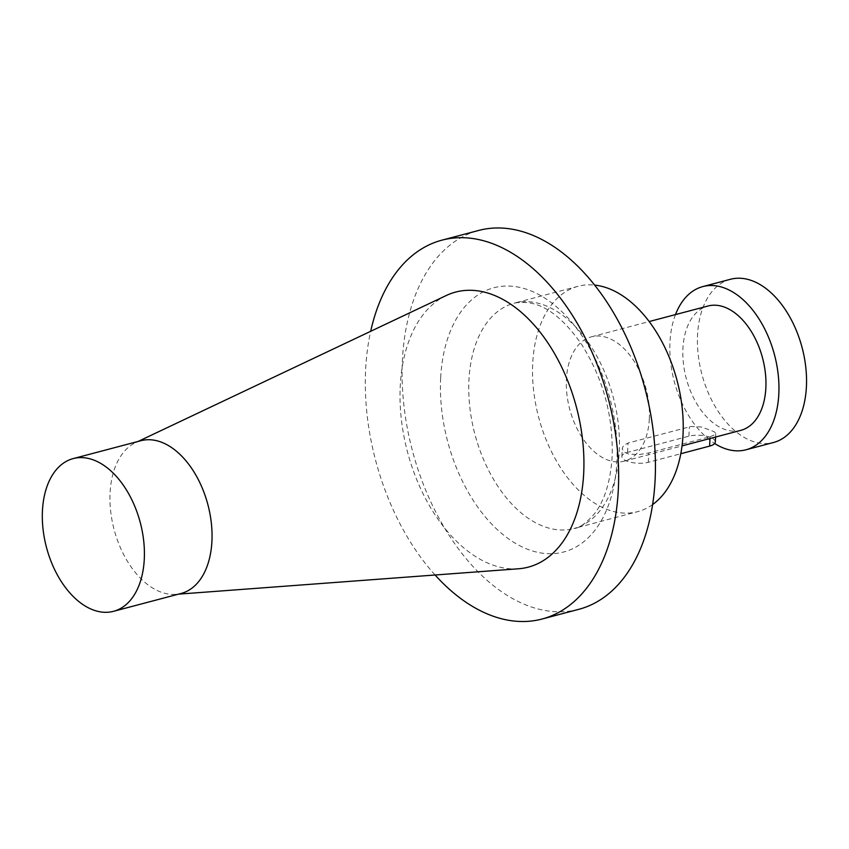 <?xml version="1.0" encoding="UTF-8"?>
<svg xmlns="http://www.w3.org/2000/svg" width="849" height="849" viewBox="0 0 849 849"><rect width="100%" height="100%" fill="white"/><g stroke="black" fill="none" stroke-linecap="round" stroke-linejoin="round"><path stroke-width="0.64" stroke-dasharray="4.25 3.18" d="M435.07 574.996A195.939 120.356 75.2 0 1 370.673 331.312M518.495 568.777A142.25 87.383 75.2 0 1 400.272 385.679A142.25 87.383 75.2 0 1 446.266 295.505M730.416 279.289A84.401 51.853 -104.8 0 0 703.237 306.903A84.401 51.853 -104.8 0 0 747.873 439.347A84.401 51.853 -104.8 0 0 773.556 442.488M710.104 436.736L715.41 434.423L715.601 433.096L713.977 431.568L701.486 427.015L691.128 426.453L628.048 443.019L623.559 445.46L622.306 448.219L622.869 450.437L625.066 452.581L628.801 454.077L639.042 454.608L648.785 452.942L710.104 436.736L710.008 438.498M715.304 441.979A16.078 5.879 3 0 0 706.145 436.142A16.078 5.879 3 0 0 688.889 436.174L627.56 452.379A16.078 5.879 3 0 0 621.871 456.507A16.078 5.879 3 0 0 631.03 462.344A16.078 5.879 3 0 0 648.286 462.312L680.802 453.727M675.496 314.586A84.401 51.853 -104.8 0 0 714.646 443.507M740.827 430.358A64.312 39.5 75.2 0 1 682.936 348.323A64.312 39.5 75.2 0 1 707.96 306.011M649.336 418.833A64.312 39.5 75.2 0 1 624.302 461.145A64.312 39.5 75.2 0 1 566.421 379.121A64.312 39.5 75.2 0 1 591.445 336.809A64.312 39.5 75.2 0 1 649.336 418.833M652.616 504.55A116.557 71.603 75.2 0 1 637.652 511.66A116.557 71.603 75.2 0 1 602.196 507.32A116.557 71.603 75.2 0 1 532.737 362.979A116.557 71.603 75.2 0 1 578.095 286.293A116.557 71.603 75.2 0 1 594.618 285.084M578.827 609.317A195.939 120.356 75.2 0 1 519.227 602.005A195.939 120.356 75.2 0 1 403.816 404.559A195.939 120.356 75.2 0 1 478.698 230.45M140.817 440.727A78.978 48.51 -104.8 0 0 135.617 442.626A78.978 48.51 -104.8 0 0 110.083 492.685A78.978 48.51 -104.8 0 0 175.722 594.353A78.978 48.51 -104.8 0 0 181.177 593.44M688.889 436.174L689.377 426.803M648.286 462.312L648.785 452.942M627.56 452.379L628.048 443.019M578.095 286.293L514.314 303.146C537.046 298.742 559.438 312.453 581.501 344.269C603.183 378.548 613.392 416.116 612.129 456.985C610.452 481.521 604.7 500.284 594.862 513.274C586.288 523.143 579.294 528.227 573.882 528.524A116.557 71.603 -104.8 0 1 468.956 379.832A116.557 71.603 75.2 0 1 514.314 303.146A116.557 71.603 75.2 0 1 619.239 451.827A116.557 71.603 -104.8 0 1 573.882 528.524L637.652 511.66M440.673 377.678A136.657 83.945 75.2 0 1 535.422 292.863A136.657 83.945 75.2 0 1 616.862 462.089A136.657 83.945 75.2 0 1 522.114 546.905A136.657 83.945 75.2 0 1 440.673 377.678M715.569 437.033L715.739 433.69M621.871 456.507L622.306 448.219M624.302 461.145L682.044 445.895M591.445 336.809L649.177 321.548M175.722 594.353L178.502 594.141M135.617 442.626L138.143 441.427"/><path stroke-width="1.27" d="M370.673 331.312A195.939 120.356 75.2 0 1 441.904 240.171A195.939 120.356 75.2 0 1 608.34 398.85A195.939 120.356 75.2 0 1 542.033 619.038A195.939 120.356 75.2 0 1 482.423 611.736A195.939 120.356 75.2 0 1 435.07 574.996M138.143 441.427L446.266 295.505A142.25 87.383 75.2 0 1 541.057 333.381A142.25 87.383 75.2 0 1 583.677 473.54A142.25 87.383 75.2 0 1 518.495 568.777L178.502 594.141M714.646 443.507A84.401 51.853 -104.8 0 0 745.953 449.79L773.556 442.488A84.401 51.853 -104.8 0 0 802.114 347.644A84.401 51.853 -104.8 0 0 730.416 279.289L702.823 286.58A84.401 51.853 -104.8 0 0 675.645 314.194A84.401 51.853 -104.8 0 0 675.496 314.586M680.802 453.727L709.615 446.107A16.078 5.879 3 0 0 715.304 441.979L715.569 437.033M745.953 449.79A84.401 51.853 -104.8 0 0 774.521 354.935A84.401 51.853 -104.8 0 0 702.823 286.58M649.177 321.548L707.96 306.011A64.312 39.5 75.2 0 1 765.851 388.046A64.312 39.5 75.2 0 1 740.827 430.358L682.044 445.895M594.618 285.084A116.557 71.603 75.2 0 1 677.099 380.681A116.557 71.603 75.2 0 1 652.616 504.55M441.904 240.171L478.698 230.45A195.939 120.356 75.2 0 1 645.134 389.129A195.939 120.356 75.2 0 1 578.827 609.317L542.033 619.038M113.543 611.312L181.177 593.44A78.978 48.51 -104.8 0 0 211.91 541.471A78.978 48.51 -104.8 0 0 140.817 440.727L73.184 458.598A78.978 48.51 -104.8 0 0 42.45 510.567A78.978 48.51 -104.8 0 0 113.543 611.312A78.978 48.51 -104.8 0 0 144.277 559.342A78.978 48.51 -104.8 0 0 73.184 458.598M709.615 446.107L710.008 438.498"/></g></svg>

